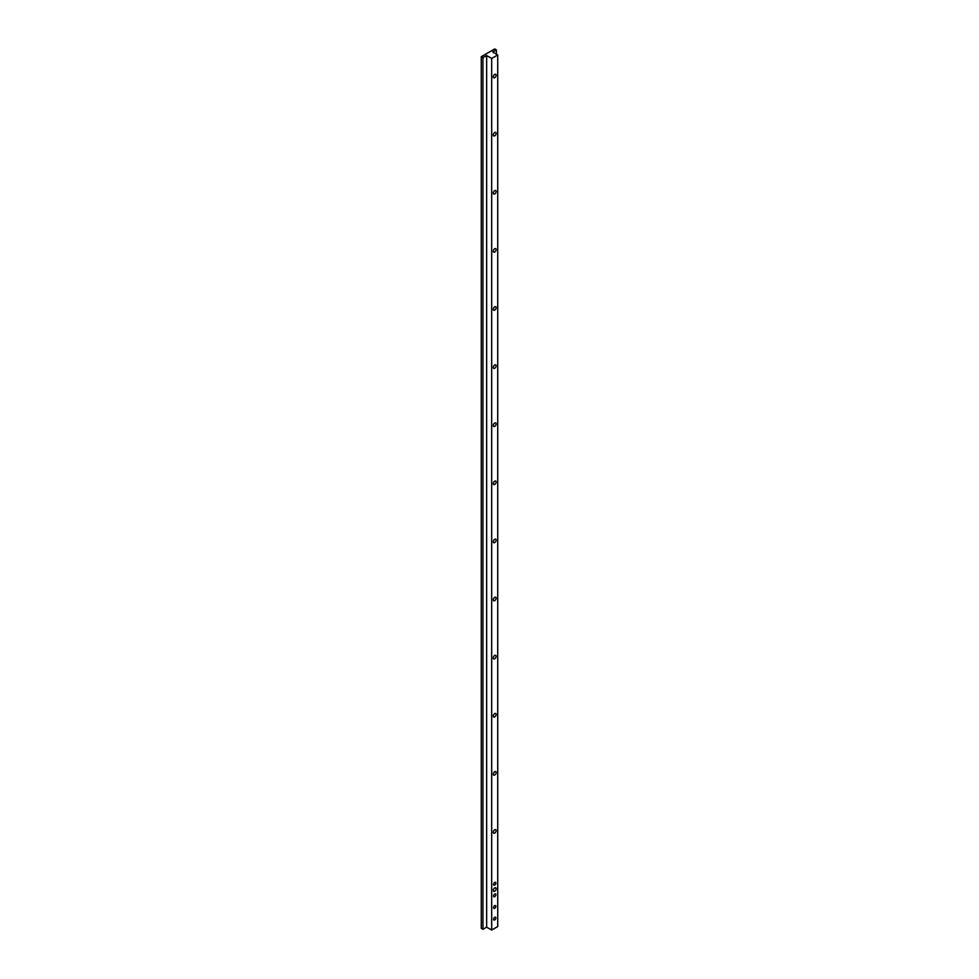<?xml version="1.0" encoding="UTF-8"?>
<svg xmlns="http://www.w3.org/2000/svg" width="979" height="979" viewBox="0 0 979 979"><rect width="100%" height="100%" fill="white"/><g stroke="black" fill="none" stroke-linecap="round" stroke-linejoin="round"><path stroke-width="1.47" d="M494.701 885.077A1.615 0.93 120 0 0 495.753 883.658A1.615 0.93 120 0 0 495.509 882.36A1.615 0.93 120 0 0 494.701 882.446A1.615 0.93 120 0 0 493.649 883.866A1.615 0.93 120 0 0 493.893 885.151A1.615 0.93 120 0 0 494.701 885.077M494.701 896.691A1.615 0.93 120 0 0 495.753 895.271A1.615 0.93 120 0 0 495.509 893.986A1.615 0.93 120 0 0 494.701 894.06A1.615 0.93 120 0 0 493.649 895.479A1.615 0.93 120 0 0 493.893 896.776A1.615 0.93 120 0 0 494.701 896.691M494.701 908.316A1.615 0.93 120 0 0 495.753 906.897A1.615 0.93 120 0 0 495.509 905.599A1.615 0.93 120 0 0 494.701 905.685A1.615 0.93 120 0 0 493.649 907.105A1.615 0.93 120 0 0 493.893 908.402A1.615 0.93 120 0 0 494.701 908.316M494.701 919.942A1.615 0.93 120 0 0 495.753 918.522A1.615 0.93 120 0 0 495.509 917.225A1.615 0.93 120 0 0 494.701 917.311A1.615 0.93 120 0 0 493.649 918.73A1.615 0.93 120 0 0 493.893 920.015A1.615 0.93 120 0 0 494.701 919.942M496.12 888.748A2.019 1.163 -60 0 1 495.252 890.78A2.019 1.163 -60 0 1 493.697 891.318A2.019 1.163 -60 0 1 493.269 890.388A2.019 1.163 -60 0 1 494.15 888.357A2.019 1.163 -60 0 1 495.704 887.818A2.019 1.163 -60 0 1 496.12 888.748M496.12 830.633A2.019 1.163 -60 0 1 495.252 832.664A2.019 1.163 -60 0 1 493.697 833.202A2.019 1.163 -60 0 1 493.269 832.285A2.019 1.163 -60 0 1 494.15 830.253A2.019 1.163 -60 0 1 495.704 829.715A2.019 1.163 -60 0 1 496.12 830.633M496.12 772.529A2.019 1.163 -60 0 1 495.252 774.56A2.019 1.163 -60 0 1 493.697 775.099A2.019 1.163 -60 0 1 493.269 774.181A2.019 1.163 -60 0 1 494.15 772.15A2.019 1.163 -60 0 1 495.704 771.611A2.019 1.163 -60 0 1 496.12 772.529M496.12 714.425A2.019 1.163 -60 0 1 495.252 716.457A2.019 1.163 -60 0 1 493.697 716.995A2.019 1.163 -60 0 1 493.269 716.065A2.019 1.163 -60 0 1 494.15 714.046A2.019 1.163 -60 0 1 495.704 713.495A2.019 1.163 -60 0 1 496.12 714.425M496.12 656.322A2.019 1.163 -60 0 1 495.252 658.341A2.019 1.163 -60 0 1 493.697 658.891A2.019 1.163 -60 0 1 493.269 657.961A2.019 1.163 -60 0 1 494.15 655.93A2.019 1.163 -60 0 1 495.704 655.392A2.019 1.163 -60 0 1 496.12 656.322M496.12 598.206A2.019 1.163 -60 0 1 495.252 600.237A2.019 1.163 -60 0 1 493.697 600.776A2.019 1.163 -60 0 1 493.269 599.858A2.019 1.163 -60 0 1 494.15 597.826A2.019 1.163 -60 0 1 495.704 597.288A2.019 1.163 -60 0 1 496.12 598.206M496.12 540.102A2.019 1.163 -60 0 1 495.252 542.133A2.019 1.163 -60 0 1 493.697 542.672A2.019 1.163 -60 0 1 493.269 541.754A2.019 1.163 -60 0 1 494.15 539.723A2.019 1.163 -60 0 1 495.704 539.184A2.019 1.163 -60 0 1 496.12 540.102M496.12 481.998A2.019 1.163 -60 0 1 495.252 484.018A2.019 1.163 -60 0 1 493.697 484.568A2.019 1.163 -60 0 1 493.269 483.638A2.019 1.163 -60 0 1 494.15 481.607A2.019 1.163 -60 0 1 495.704 481.068A2.019 1.163 -60 0 1 496.12 481.998M496.12 423.883A2.019 1.163 -60 0 1 495.252 425.914A2.019 1.163 -60 0 1 493.697 426.452A2.019 1.163 -60 0 1 493.269 425.535A2.019 1.163 -60 0 1 494.15 423.503A2.019 1.163 -60 0 1 495.704 422.965A2.019 1.163 -60 0 1 496.12 423.883M496.12 365.779A2.019 1.163 -60 0 1 495.252 367.81A2.019 1.163 -60 0 1 493.697 368.349A2.019 1.163 -60 0 1 493.269 367.431A2.019 1.163 -60 0 1 494.15 365.4A2.019 1.163 -60 0 1 495.704 364.861A2.019 1.163 -60 0 1 496.12 365.779M496.12 307.675A2.019 1.163 -60 0 1 495.252 309.707A2.019 1.163 -60 0 1 493.697 310.245A2.019 1.163 -60 0 1 493.269 309.315A2.019 1.163 -60 0 1 494.15 307.284A2.019 1.163 -60 0 1 495.704 306.745A2.019 1.163 -60 0 1 496.12 307.675M496.12 249.559A2.019 1.163 -60 0 1 495.252 251.591A2.019 1.163 -60 0 1 493.697 252.129A2.019 1.163 -60 0 1 493.269 251.211A2.019 1.163 -60 0 1 494.15 249.18A2.019 1.163 -60 0 1 495.704 248.642A2.019 1.163 -60 0 1 496.12 249.559M496.12 191.456A2.019 1.163 -60 0 1 495.252 193.487A2.019 1.163 -60 0 1 493.697 194.026A2.019 1.163 -60 0 1 493.269 193.108A2.019 1.163 -60 0 1 494.15 191.076A2.019 1.163 -60 0 1 495.704 190.538A2.019 1.163 -60 0 1 496.12 191.456M496.12 133.352A2.019 1.163 -60 0 1 495.252 135.383A2.019 1.163 -60 0 1 493.697 135.922A2.019 1.163 -60 0 1 493.269 134.992A2.019 1.163 -60 0 1 494.15 132.973A2.019 1.163 -60 0 1 495.704 132.422A2.019 1.163 -60 0 1 496.12 133.352M496.12 75.248A2.019 1.163 -60 0 1 495.252 77.268A2.019 1.163 -60 0 1 493.697 77.818A2.019 1.163 -60 0 1 493.269 76.888A2.019 1.163 -60 0 1 494.15 74.857A2.019 1.163 -60 0 1 495.704 74.318A2.019 1.163 -60 0 1 496.12 75.248M481.276 56.696L482.953 57.663L486.649 55.534L491.678 58.446L497.724 54.959L492.682 52.046L496.377 49.917L494.701 48.95L481.276 56.696L481.276 928.312L482.953 929.279L482.953 57.663M496.377 54.175L496.377 49.917M482.953 929.279L486.649 927.15L491.678 930.05L497.724 926.562L497.724 54.959M491.678 930.05L491.678 58.446M486.649 927.15L486.649 55.534"/></g></svg>
